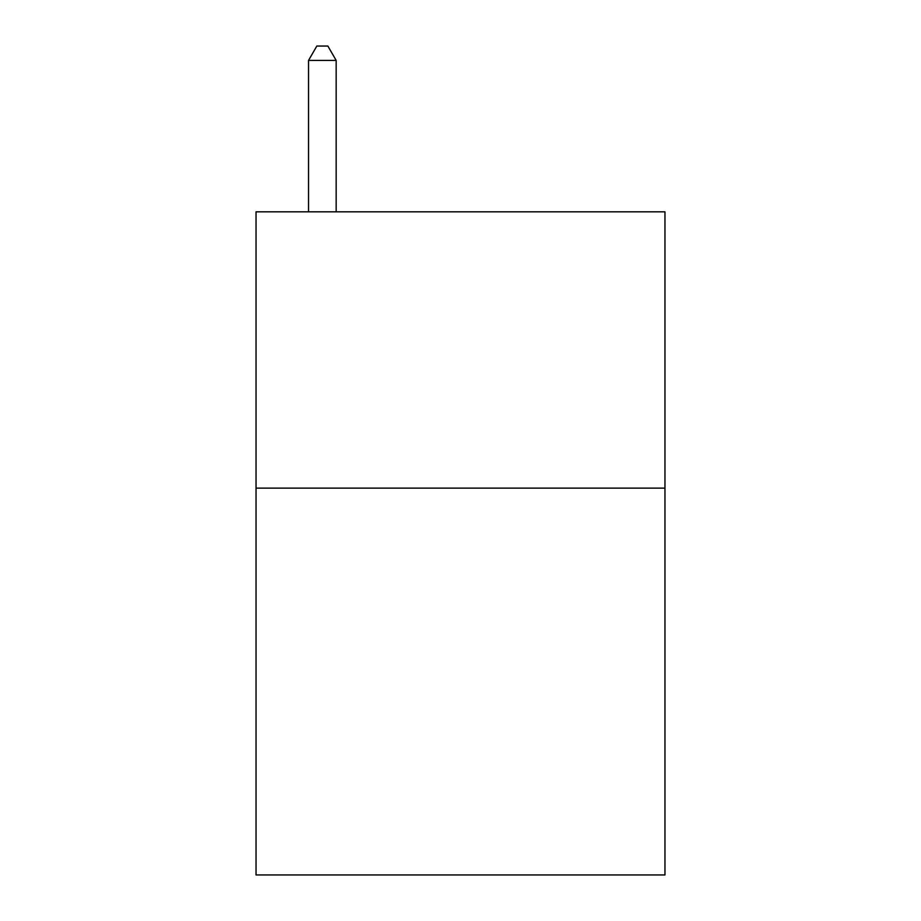 <?xml version="1.0" encoding="UTF-8"?>
<svg xmlns="http://www.w3.org/2000/svg" width="921" height="921" viewBox="0 0 921 921"><rect width="100%" height="100%" fill="white"/><g stroke="black" fill="none" stroke-linecap="round" stroke-linejoin="round"><path stroke-width="1.38" d="M664.962 488.13L664.962 874.95L256.038 874.95L256.038 211.83L664.962 211.83L664.962 488.13L256.038 488.13M336.165 211.83L336.165 60.418L308.535 60.418L308.535 211.83M308.535 60.418L316.824 46.05L327.876 46.05L336.165 60.418"/></g></svg>
